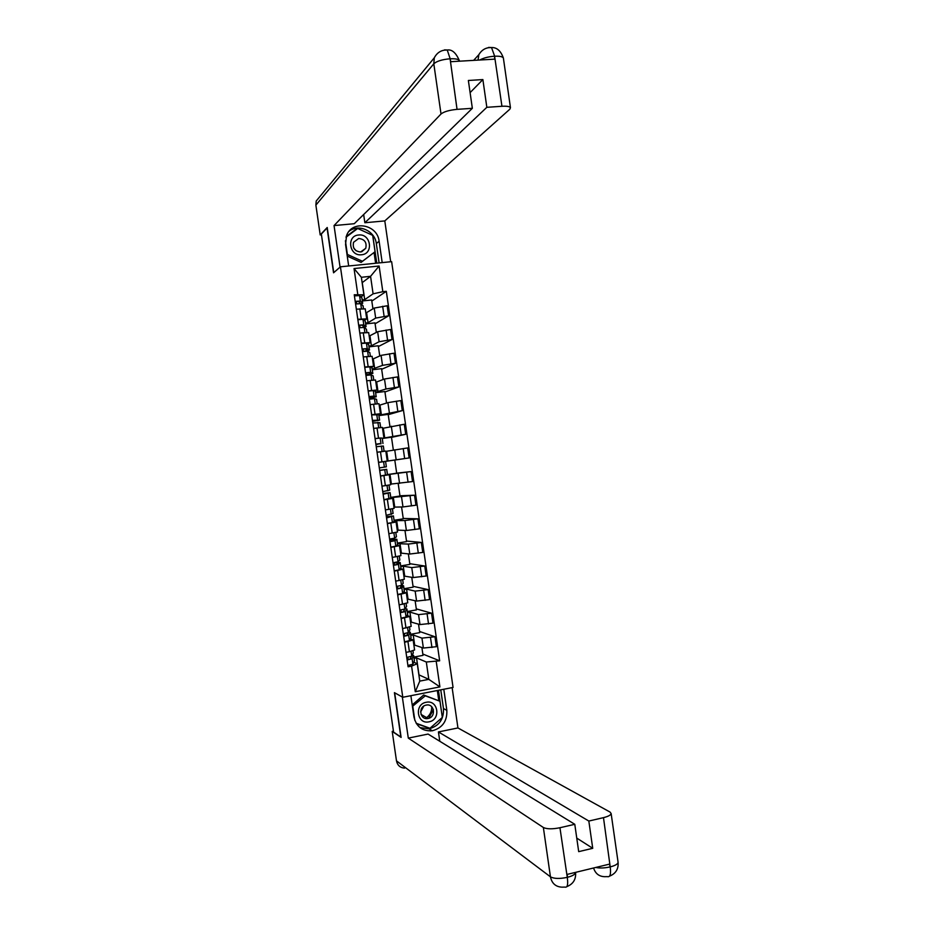 <?xml version="1.0" encoding="UTF-8"?>
<svg xmlns="http://www.w3.org/2000/svg" width="934" height="934" viewBox="0 0 934 934"><rect width="100%" height="100%" fill="white"/><g stroke="black" fill="none" stroke-linecap="round" stroke-linejoin="round"><path stroke-width="1.4" d="M431.706 706.746C431.882 711.241 430.2 714.872 426.651 717.627M426.651 717.639L425.414 718.421M402.787 697.278L453.06 687.447L391.638 261.66L340.431 266.809L402.787 697.278L394.417 692.654L400.838 736.996L393.576 732.104L321.343 234.037L327.052 227.966L333.555 272.798L340.431 266.809M430.376 730.972L432.045 730.633M413.844 644.834L423.382 648.056L436.388 646.702L434.952 636.743L421.946 638.12L413.225 634.992L410.75 635.447M407.96 641.705L409.407 651.722L414.591 649.971L413.143 640L404.562 642.323M409.407 651.722L406.01 652.352M419.576 631.477L434.952 636.743M403.593 635.587L404.62 635.4M410.586 634.303L419.74 632.633L418.502 624.099M410.435 638.856L413.143 640M410.528 621.916L419.985 624.577L432.979 623.153L431.543 613.183L418.549 614.63L409.909 612.074L407.434 612.517M402.589 628.64L411.17 626.364M416.307 608.886L431.543 613.183M407.294 611.525L416.447 609.902L415.116 600.69M407.037 615.483L409.734 616.428L401.13 618.612M407.212 598.974L416.587 601.076L429.582 599.593L428.146 589.611L415.151 591.129L406.594 589.132L404.118 589.564M399.157 604.928L407.761 602.792M413.038 586.295L428.146 589.611M403.99 588.724L413.167 587.147L411.742 577.282M403.651 592.098L406.325 592.845L397.697 594.888M403.897 576.033L413.19 577.562L426.184 576.009L424.737 566.027L411.754 567.603L403.266 566.191L400.791 566.599M395.712 581.193L404.352 579.208M409.769 563.681L424.737 566.027M400.698 565.922L409.874 564.381L408.345 553.85M400.254 568.701L402.916 569.25L394.265 571.153M400.569 553.068L409.793 554.037L422.775 552.426L421.327 542.432L408.345 544.078L397.464 543.635M392.28 557.446L400.943 555.637L399.495 545.643L390.821 547.406M406.5 541.055L421.327 542.432M397.394 543.098L406.582 541.603L404.959 530.407M396.845 545.293L399.495 545.643M397.254 530.103L406.383 530.5L419.366 528.819L417.918 518.825L404.947 520.53L394.148 520.647M388.836 533.688L397.522 531.995M403.231 518.428L417.918 518.825M394.09 520.261L403.29 518.825L401.573 506.952M393.424 521.872L396.074 522.024L387.388 523.635M393.926 507.115L402.986 506.952L415.957 505.201L414.509 495.207L390.821 497.647M385.403 509.917L394.101 508.388L392.665 498.382L383.944 499.865M399.95 495.779L414.509 495.207M390.786 497.413L399.986 496.024L398.176 483.485M389.957 498.441L392.665 498.382M390.599 484.127L412.548 481.57L411.1 471.577L387.493 474.635M386.921 485.388L381.959 486.159L390.692 484.746L389.244 474.729L380.5 476.071M396.681 473.129L411.1 471.577M387.482 474.565L396.693 473.211L394.79 460.042L378.515 462.388M386.197 475.044L389.244 474.729M378.515 462.342L409.127 457.94L407.691 447.935L385.859 451.379M394.79 460.053L409.127 457.94M387.26 461.081L385.812 451.075L377.056 452.266M382.239 438.338L405.718 434.287L404.27 424.269L382.531 428.356M375.059 438.525L381.13 438.046M393.354 450.071L391.486 437.205L382.263 438.49M391.509 437.369L405.718 434.287M383.839 437.416L382.391 427.398L373.612 428.449M378.9 415.291L402.297 410.61L400.849 400.593L387.902 402.624L379.204 405.321M371.615 414.708L380.418 413.739L377.873 414.533M389.957 426.581L388.182 414.369L378.947 415.607M388.229 414.684L402.297 410.61M380.418 413.739L378.971 403.71L370.156 404.62M375.573 392.233L385.929 388.999L398.876 386.933L397.429 376.916L384.493 379.006L375.865 382.263M368.171 390.867L376.986 390.038L374.511 391.031M386.548 403.068L384.878 391.509L375.631 392.7M384.948 391.988L398.876 386.933M376.986 390.038L375.538 380.01L366.712 380.78M372.234 369.175L382.52 365.369L395.456 363.244L394.008 353.215L381.072 355.375L372.526 359.205M364.715 367.015L373.565 366.326L371.137 367.517M383.15 379.543L381.574 368.65L372.316 369.794M381.667 369.28L395.456 363.244M372.117 356.321L363.256 356.928M368.895 346.094L371.393 345.802L379.099 341.727L392.035 339.532L390.587 329.504L377.651 331.722L369.187 336.135M361.26 343.152L370.133 342.615L367.751 343.992M379.753 356.006L378.27 345.767L369 346.864M378.387 346.549L392.035 339.532M368.685 332.597L359.8 333.053M365.556 323.001L368.054 322.72L375.678 318.074L388.614 315.82L387.166 305.78L374.23 308.068L365.848 313.042M357.804 319.276L366.7 318.879L364.353 320.455M376.344 332.457L374.966 322.872L365.684 323.923M375.094 323.818L388.614 315.82M365.252 308.874L356.344 309.177M368.054 322.72L366.642 312.948M371.393 345.802L369.981 336.042M374.732 368.86L373.32 359.111M378.06 391.918L376.659 382.169M381.399 414.953L379.986 405.216M384.726 437.988L383.314 428.251M388.054 460.999L386.653 451.262M391.381 484.01L389.98 474.274M394.708 506.999L393.307 497.273M398.036 529.975L396.623 520.261M401.351 552.94L399.95 543.226M404.679 575.904L403.266 566.191M407.995 598.846L406.594 589.132M411.31 621.775L409.909 612.074M414.626 644.694L413.225 634.992M418.864 674.815L428.811 679.357L426.313 662.008L416.541 657.91L414.066 658.365M418.981 674.792L416.541 657.91M413.809 662.218L417.264 663.724L419.775 681.108L428.811 679.357L439.902 686.899L415.28 691.709L411.579 666.117L417.264 663.724M362.205 299.907L364.715 299.627L362.252 282.605L370.564 276.324L361.365 277.281L363.898 294.817L354.255 294.759L408.1 666.783L411.579 666.117M357.78 294.385L354.044 268.56L379.122 266.015L382.823 291.7L373.098 293.825L370.564 276.324L379.122 266.015M426.313 662.008L439.657 660.805L386.314 291.326L382.823 291.7M436.225 661.459L439.902 686.899M364.715 299.627L373.098 293.825M363.898 294.817L360.956 296.907M422.833 654.045L439.657 660.805M406.885 658.388L407.913 658.201M413.879 657.081L423.02 655.364L421.888 647.484M371.814 301.075L386.314 291.326M372.946 308.897L371.65 299.966L362.369 300.981M356.309 301.635L355.27 301.752M415.28 691.709L419.775 681.108M361.365 277.281L354.044 268.56M413.272 652.901L411.731 656.193L406.745 657.431M411.415 656.439L410.143 659.03L407.072 659.661M408.111 659.579L407.784 657.303M412.326 654.979L413.657 655.493L412.104 658.762L407.119 659.999M414.416 660.793L412.886 664.202L407.913 665.463M409.921 629.679L408.321 632.61L403.325 633.777M408.356 632.551L406.722 635.447L403.651 636.054M404.702 635.972L404.364 633.661M408.765 631.828L410.295 632.271L408.695 635.178L403.698 636.358M411.053 637.572L409.477 640.631L404.492 641.821M406.559 606.458L404.901 609.015L399.904 610.124M404.737 609.131L403.313 611.852L400.242 612.435M401.281 612.342L400.943 609.995M405.134 608.676L406.932 609.026L405.274 611.583L400.277 612.704M407.703 614.35L406.068 617.035L401.071 618.168M433.388 709.595L428.694 718.316M410.878 695.69L413.949 716.927C416.331 726.815 422.448 731.427 432.29 730.773C442.447 727.948 447.293 721.141 446.837 710.342L443.79 689.257M402.344 697.033L408.298 738.117L428.064 734.066L574.784 824.302L559.945 827.734L567.323 877.645C568.211 884.673 567.405 887.802 564.895 887.09L561.918 887.16C555.66 886.81 551.831 883.366 550.441 876.828L543.366 827.501C546.845 829.159 552.379 829.24 559.945 827.734M439.786 741.269L438.431 731.941L457.94 727.948L610.077 812.09L611.14 813.561C610.766 815.113 608.209 816.468 603.481 817.647L588.829 821.044L438.431 731.941M452.126 687.622L457.94 727.948M408.298 738.117L543.366 827.501M404.597 768.122C400.161 767.771 397.464 765.355 396.483 760.86L392.21 731.404L393.436 731.159M574.784 824.302L578.695 851.645L592.728 848.306L588.829 821.044M595.799 867.452C599.71 868.316 604.45 868.153 610.007 866.939L609.598 864.102L567.148 874.411L567.557 877.271C572.425 876.045 575.099 874.469 575.589 872.519L575.589 872.519C576.103 879.373 573.172 884.078 566.81 886.646M392.21 731.404L401.118 737.405L394.662 692.783M592.728 848.306L576.757 838.09M420.02 727.633L429.045 728.824C439.12 726.033 443.93 719.285 443.475 708.579L446.837 710.342M440.766 689.852L443.475 708.579M412.431 706.408L425.274 695.83L439.984 701.259L442.319 717.44L438.455 690.296M416.506 723.78L429.955 728.263M438.793 700.652L437.334 690.518M416.272 723.418L428.508 727.738M428.414 727.819L429.64 728.555M607.38 876.641C610.1 877.33 611.058 874.189 610.252 867.207L603.481 817.647M349.094 231.305C358.551 223.401 374.989 230.885 376.32 243.576L379.111 241.229C377.499 224.265 351.955 219.747 346.549 235.648L345.557 244.451L348.674 265.98M379.111 241.229L382.193 262.606M390.681 261.753L384.796 220.914L364.855 222.747L486.836 107.317L501.943 106.278L494.541 55.923L494.705 59.146L450.737 61.702L450.06 58.48L457.041 109.36C449.289 110.119 443.954 111.66 441.011 113.995L433.808 63.792L315.879 205.118L320.21 234.948L327.215 227.499L333.753 272.623M363.665 214.516L364.855 222.747M470.106 92.618L482.878 79.577L468.366 80.487L472.347 108.309L354.255 223.716L334.045 225.573L441.011 113.995M340.069 267.136L334.045 225.573M384.796 220.914L509.824 109.22L510.454 107.679C509.684 106.476 506.847 106.009 501.943 106.278M315.879 205.118L316.229 201.008L320.058 196.362M321.459 234.831L320.21 234.948M472.347 108.309L457.041 109.36M482.878 79.577L486.836 107.317M376.32 243.576L379.111 262.921M376.764 263.154L372.748 235.38L357.29 228.27L346.21 236.571M356.566 229.332L346.129 236.839M356.309 229.204L357.29 228.27M375.62 263.271L374.067 252.542M479.702 60.021C483.637 57.931 488.505 56.67 494.296 56.25M488.307 47.704L491.517 47.541L494.541 55.9M444.315 50.144L447.246 50.004L450.06 58.468M429.033 721.819C441.198 719.845 438.244 699.426 426.208 702.286C413.995 704.201 416.973 724.749 429.033 721.819M428.111 718.468C436.423 717.114 434.415 703.15 426.184 705.112L425.892 705.17C417.79 706.804 420.031 720.418 428.087 718.468L428.111 718.468M412.221 704.948L423.674 695.001L439.984 701.259M423.674 695.001L425.274 695.83M442.319 717.44L429.967 728.275L416.19 723.266M414.836 720.429L412.84 706.641M361.505 254.76C373.904 254.013 370.926 233.383 358.644 235.006C346.187 235.695 349.199 256.465 361.505 254.76M360.652 251.982L365.754 248.292C366.98 242.455 364.634 239.186 358.703 238.485L353.519 242.315C352.422 248.117 354.803 251.351 360.652 251.982M353.776 248.059L356.146 250.779M346 237.248L357.699 228.48L372.689 235.38L375.059 251.725L361.108 262.384L347.238 256.103M375.059 251.725L362.45 261.286L347.378 254.445L345.405 240.797M361.108 262.384L362.45 261.286M402.717 579.886L403.196 583.248L401.492 585.408L396.471 586.447M400.102 585.863L401.62 586.062L399.892 588.245L396.822 588.817M397.861 588.712L397.51 586.318M401.258 585.536L403.57 585.781L401.865 587.976L396.845 589.027M404.34 591.105L402.647 593.429L397.639 594.491M399.834 559.956L398.071 561.778L393.051 562.77M394.44 565.058L394.125 562.898L398.258 562.805L396.483 564.626L393.401 565.175M394.125 562.898L400.196 562.525L398.444 564.358L393.424 565.35M400.196 562.525L400.943 567.954L399.227 569.81L394.218 570.814M396.436 536.758L395.818 532.508L396.436 536.758L394.65 538.147L389.618 539.07M391.007 541.393L390.774 539.735L394.895 539.525L393.062 540.996L389.968 541.51M390.774 539.735L396.833 539.245L395.024 540.716L389.992 541.65M397.604 544.592L395.818 546.18L390.786 547.126M392.432 508.785L393.097 513.42L386.186 515.358M387.587 517.716L387.412 516.56L391.521 516.233L386.548 517.845M387.412 516.56L393.471 515.953L386.559 517.938M394.241 521.312L392.397 522.526L387.353 523.414M388.953 485.073L389.723 490.117L382.753 491.634M384.154 494.028L384.061 493.374L388.147 492.942L383.115 494.168M384.061 493.374L390.097 492.662L383.127 494.226M390.867 498.02L383.921 499.702M384.376 467.152L383.594 461.688L385.579 461.419L386.349 466.802L379.321 467.899M383.594 461.688L378.527 462.423M380.722 470.327L379.694 470.467M380.698 470.176L386.723 469.347L379.694 470.491M386.723 469.347L387.505 474.729L380.488 475.966M376.916 444.024L381.037 443.755L375.888 444.187L380.955 443.463L380.161 437.999L375.083 438.665M376.974 444.432L380.955 443.463M382.94 443.475L382.204 438.093L380.161 437.999M382.543 451.496L377.044 452.219L380.477 451.787L381.936 461.851M384.108 451.285L383.349 446.02L376.25 446.732M373.483 420.3L373.612 421.211L377.663 420.417L372.444 420.463M373.612 421.211L379.601 420.137L372.444 420.382M378.83 414.766L371.65 414.894M380.675 427.527L379.975 422.682L372.818 422.974M377.208 427.959L374.23 428.367M370.051 396.553L370.249 397.977L374.277 397.067L372.129 396.343L369.012 396.728M370.249 397.977L376.227 396.787L374.09 396.051L369 396.611M376.227 396.787L375.398 391.358L373.296 390.575L368.206 391.124M376.542 399.308L377.196 403.757L376.589 399.332L374.464 398.643L369.374 399.203M366.607 372.794L366.887 374.721L370.903 373.705L368.697 372.619L365.579 372.981M366.887 374.721L372.841 373.425L370.658 372.327L365.556 372.818M372.841 373.425L372.012 367.984L369.864 366.852L364.762 367.331M373.168 375.923L373.752 379.975L373.168 375.923L371.031 374.908L365.93 375.41M363.816 351.406L367.517 350.32L365.252 348.884L362.135 349.223M363.513 351.453L363.163 349.024M366.128 351.149L369.467 350.04L367.225 348.58L362.112 349.012M368.685 344.681L366.432 343.105L361.318 343.525M369.841 352.632L367.599 351.172L362.485 351.616M363.583 327.332L364.132 326.935L361.82 325.125L358.691 325.441M360.069 327.636L359.73 325.242M364.283 327.507L366.081 326.655L363.781 324.834L358.656 325.207M365.311 321.296L362.987 319.346L357.862 319.708M366.455 329.247L364.167 327.425L359.041 327.799M363.069 305.85L358.376 301.367L355.259 301.659M356.625 303.795L356.286 301.448M361.224 304.11L362.696 303.246L360.349 301.063L355.212 301.378M361.925 297.899L359.555 295.576L354.418 295.868M361.446 308.64L360.722 303.655L355.585 303.97M374.23 308.068L375.678 318.074M377.651 331.722L379.099 341.727M381.072 355.375L382.52 365.369M384.493 379.006L385.929 388.999M387.902 402.624L389.35 412.618M391.311 426.231L392.759 436.213M394.732 449.826L396.168 459.808M398.129 473.41L399.577 483.38M401.538 496.981L402.986 506.952M404.947 520.53L406.383 530.5M408.345 544.078L409.793 554.037M411.754 567.603L413.19 577.562M415.151 591.129L416.587 601.076M418.549 614.63L419.985 624.577M421.946 638.12L423.382 648.056M363.233 332.656L364.704 342.755M366.688 356.508L368.148 366.595M370.144 380.348L371.604 390.424M373.588 404.177L375.048 414.252M377.032 427.982L378.492 438.058M383.921 475.569L385.368 485.622M387.353 499.34L388.813 509.392M390.797 523.098L392.245 533.151M394.23 546.845L395.689 556.886M397.662 570.581L399.122 580.621M401.095 594.304L402.554 604.333M404.527 618.004L405.986 628.033M359.788 308.792L361.248 318.891M386.092 330.017L387.54 340.069M389.513 353.752L390.961 363.793M392.945 377.476L394.393 387.505M396.366 401.188L397.814 411.217M399.787 424.877L401.235 434.905M403.208 448.565L404.656 458.582M406.629 472.23L408.076 482.248M410.049 495.884L411.485 505.889M413.458 519.538L414.906 529.531M416.879 543.168L418.315 553.162M420.288 566.775L421.724 576.768M423.697 590.381L425.133 600.364M427.107 613.977L428.543 623.959M430.504 637.56L431.952 647.531M382.66 306.27L384.108 316.322M413.26 653.064L412.945 650.87M411.731 656.193L411.03 651.383M414.404 660.957L413.622 655.598M412.886 664.202L412.104 658.762M409.898 629.831L409.524 627.228M408.321 632.61L407.609 627.706M411.042 637.724L410.259 632.365M409.477 640.631L408.695 635.178M406.535 606.575L406.092 603.562L406.559 606.493M404.901 609.015L404.177 604.018M407.679 614.479L406.897 609.12M406.068 617.035L405.274 611.583M396.483 760.86L550.441 876.828C553.955 878.754 559.501 878.952 567.066 877.4M607.357 876.629L604.8 876.687C599.161 876.571 595.413 873.675 593.569 867.99M618.016 861.778L618.098 862.362C617.748 864.102 615.214 865.584 610.497 866.822M444.549 49.864L446.931 49.981M449.803 58.807C442.039 59.507 436.715 61.177 433.808 63.792L434.298 57.803L316.229 201.008M478.056 60.115L478.838 54.697L473.631 60.371M488.587 47.412L490.782 47.494M503.449 58.55L503.379 58.025C502.574 56.612 499.713 56.017 494.798 56.227M447.246 50.004C452.009 49.269 456.061 52.841 459.388 60.722L459.388 60.722C458.734 59.239 455.71 58.585 450.316 58.784M420.615 711.977L423.779 706.104L420.615 712.012M423.686 706.174L420.615 711.86M403.173 583.318L402.671 579.897M401.492 585.408L400.756 580.318M404.305 591.222L403.535 585.851M402.647 593.429L401.865 587.976M399.799 560.038L399.25 556.209M398.071 561.778L397.324 556.606M400.943 567.954L400.172 562.583M399.227 569.81L398.444 564.358M394.65 538.147L393.891 532.87M396.833 539.245L397.615 544.615L396.798 539.292M395.818 546.18L395.024 540.716M393.062 513.455L392.385 508.796M391.229 514.494L390.447 509.135M394.206 521.37L393.424 515.988L394.241 521.335M392.397 522.526L391.603 517.074M387.808 490.829L387.015 485.376M390.832 498.055L390.05 492.685M388.964 498.873L388.182 493.409M387.458 474.741L386.676 469.358M385.544 475.196L384.75 469.732M384.061 451.285L383.302 446.02M382.111 451.519L381.329 446.055M379.554 420.125L378.784 414.731L379.601 420.137M377.523 419.763L376.729 414.299M380.628 427.527L379.928 422.67M378.679 427.76L377.896 422.355M376.18 396.752L375.398 391.358M374.09 396.051L373.296 390.575M375.234 403.967L374.464 398.643M372.794 373.378L372.012 367.984M370.658 372.327L369.864 366.852M371.79 380.15L371.031 374.908M369.409 349.993L368.626 344.588M367.225 348.58L366.432 343.105M369.829 352.597L370.354 356.181L369.782 352.538M368.346 356.333L367.599 351.172M366.023 326.585L365.241 321.191M363.781 324.834L362.987 319.346M366.443 329.2L366.91 332.364L366.397 329.142M364.89 332.492L364.167 327.425M362.637 303.176L361.855 297.771M360.349 301.063L359.555 295.576M363.057 305.803L363.466 308.547L363.011 305.722M365.241 308.827L366.7 318.879M368.673 332.574L370.133 342.615M372.106 356.298L373.565 366.326M396.074 522.024L397.522 532.018M402.916 569.25L404.352 579.232M406.325 592.845L407.773 602.827M409.734 616.428L411.182 626.41M413.283 652.959L412.98 650.858M414.427 660.852L413.657 655.493M409.921 629.738L409.559 627.216M411.065 637.63L410.295 632.271M407.703 614.397L406.932 609.026M429.045 728.824L432.29 730.773M609.47 876.185C615.74 873.675 618.612 869.064 618.098 862.362L611.14 813.561M510.454 107.679L503.379 58.025C500.799 50.821 496.841 47.33 491.517 47.541C486.019 47.354 481.792 49.747 478.838 54.697M447.234 49.992C441.455 49.864 437.135 52.467 434.298 57.803M421.024 714.417L428.087 718.468M361.68 251.795L365.754 248.292M404.34 591.152L403.57 585.781M399.834 559.98L399.285 556.197M389.723 490.117L388.999 485.061M390.867 498.032L390.097 492.662M386.349 466.802L385.579 461.419M382.975 443.475L382.204 438.093M369.467 350.04L368.685 344.646M366.081 326.655L365.299 321.249M362.696 303.246L361.913 297.853"/></g></svg>
